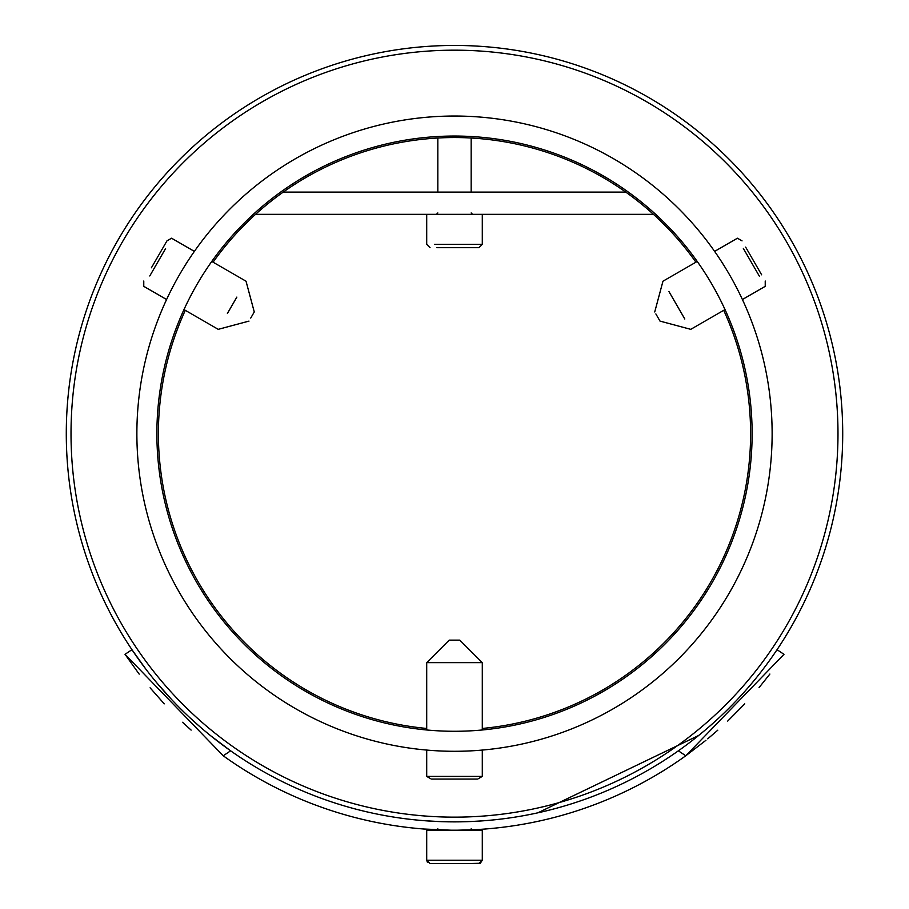 <?xml version="1.0" encoding="UTF-8"?>
<svg xmlns="http://www.w3.org/2000/svg" width="909" height="909" viewBox="0 0 909 909"><rect width="100%" height="100%" fill="white"/><g stroke="black" fill="none" stroke-linecap="round" stroke-linejoin="round"><path stroke-width="1.36" d="M454.5 45.45A388.211 388.211 0 0 1 842.711 433.661A388.211 388.211 0 0 1 454.5 821.872A388.211 388.211 0 0 1 66.289 433.661A388.211 388.211 0 0 1 454.5 45.45M537.867 812.805L698.646 735.483M454.5 817.146A383.484 383.484 0 0 0 837.984 433.661A383.484 383.484 0 0 0 454.5 50.177A383.484 383.484 0 0 0 71.016 433.661A383.484 383.484 0 0 0 454.5 817.146M695.919 262.19A296.118 296.118 0 0 0 213.081 262.19M185.3 310.321A296.118 296.118 0 0 0 426.707 728.461M454.5 116.034A317.627 317.627 0 0 1 772.127 433.661A317.627 317.627 0 0 1 454.5 751.288A317.627 317.627 0 0 1 136.873 433.661A317.627 317.627 0 0 1 454.5 116.034M454.5 731.279A297.618 297.618 0 0 1 156.882 433.661A297.618 297.618 0 0 1 454.5 136.043A297.618 297.618 0 0 1 752.118 433.661A297.618 297.618 0 0 1 454.5 731.279M482.293 728.461A296.118 296.118 0 0 0 723.7 310.321M476.907 779.07L432.093 779.07M481.35 776.411L427.65 776.411M481.35 662.638L427.65 662.638M459.602 640.129L449.398 640.129M745.641 247.1L761.628 274.802M743.346 248.43L759.333 276.131M668.944 291.55L684.795 319.002M655.866 313.923L660.014 321.104L655.866 313.923M151.417 267.78L166.961 240.874L151.417 267.78M149.769 275.961L165.563 248.6M227.409 313.457L236.851 297.095M250.725 318.082L254.27 311.957L250.725 318.082M482.486 820.861L479.816 821.043M471.169 821.509L482.1 820.884M472.089 829.815L457.5 830.19M426.594 829.224L431.014 829.508M426.116 820.827L437.831 821.509M450.841 830.19L423.935 829.019M210.354 735.483L230.636 750.811L223.228 755.777A396.54 396.54 0 0 0 685.772 755.777L705.929 740.301M223.228 755.777L125.022 654.321L139.202 674.137M150.099 687.806L164.245 703.85M182.561 722.28L191.129 730.109M773.775 654.491L777.047 649.685L783.978 654.321L685.772 755.777L678.364 750.811M472.566 821.452L457.75 821.85M431.014 821.157L426.594 820.861M438.967 821.554L423.935 820.657M454.5 821.872L439.547 821.577M125.022 654.321L131.953 649.685L145.906 669.194M198.412 725.416L189.742 717.576M171.312 699.191L157.098 683.17M707.725 738.824L717.792 730.188M727.7 721.076L744.744 703.861M759.072 687.59L769.878 674.046M455.409 830.201L454.5 830.201M436.899 247.68L478.952 247.68L470.135 247.68L478.952 247.68L482.293 244.339L474.498 244.339L482.293 244.339L478.952 247.68M470.385 863.55L438.615 863.55M427.355 862.186L426.707 860.221L482.293 860.221L482.293 830.201L426.707 830.201L426.707 860.221L430.048 863.55L440.263 863.55M468.737 863.55L480.304 863.266M625.767 192.106L283.233 192.106M653.446 214.331L255.554 214.331M465.681 247.68L450.057 247.68M478.952 863.55L482.27 860.221L480.327 863.255M434.502 244.339L474.498 244.339M431.309 779.07L426.707 776.411L426.707 750.061M449.216 640.129L426.707 662.638L426.707 729.972M459.784 640.129L482.293 662.638L482.293 729.972M482.293 750.061L482.293 776.411L477.691 779.07M742.039 240.874L737.438 238.215L714.622 251.384M654.73 311.957L662.968 281.211L697.226 261.44M660.014 321.104L690.76 329.342L725.007 309.571M742.414 299.516L765.23 286.346L765.23 281.029M166.961 240.874L171.562 238.215L194.378 251.384M254.27 311.957L246.032 281.211L211.774 261.44M248.986 321.104L218.24 329.342L183.993 309.571M166.586 299.516L143.77 286.346L143.77 281.029M426.707 244.339L430.048 247.68L426.707 244.339L426.707 214.331M471.169 212.945L472.566 214.331L471.169 212.945M437.831 212.945L436.434 214.331L437.831 212.945M471.169 828.815L472.566 830.201M437.831 828.815L436.434 830.201M437.831 138.02L437.831 192.106M482.293 214.331L482.293 244.339M471.169 138.02L471.169 192.106"/></g></svg>
